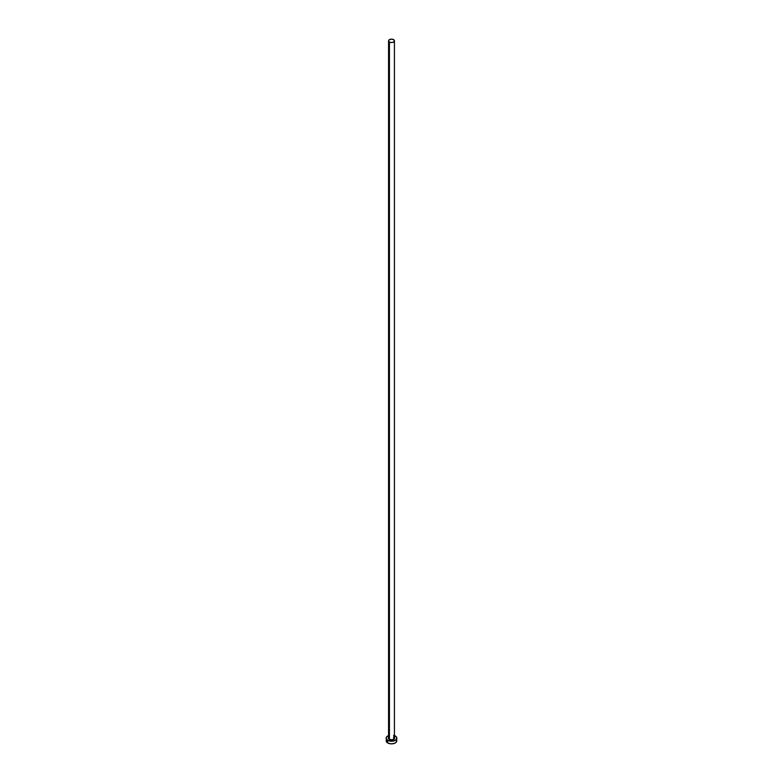 <?xml version="1.0" encoding="UTF-8"?>
<svg xmlns="http://www.w3.org/2000/svg" width="783" height="783" viewBox="0 0 783 783"><rect width="100%" height="100%" fill="white"/><g stroke="black" fill="none" stroke-linecap="round" stroke-linejoin="round"><path stroke-width="1.17" d="M388.593 737.752A2.936 1.693 0 0 0 389.425 739.181L389.268 739.436A3.152 1.82 180 0 1 388.564 737.498M388.564 40.843L388.564 737.977A2.936 1.693 0 0 0 389.425 739.181A2.936 1.693 0 0 0 392.626 739.543A2.936 1.693 0 0 0 394.436 737.977L394.436 40.843A2.936 1.693 180 0 1 392.626 42.409A2.936 1.693 180 0 1 389.425 42.047L389.425 739.181L389.425 42.047A2.936 1.693 180 0 1 388.564 40.843A2.936 1.693 180 0 1 390.374 39.277A2.936 1.693 180 0 1 393.575 39.649A2.936 1.693 180 0 1 394.436 40.843L393.575 39.649L391.5 39.15L389.425 39.649L388.564 40.843L389.425 42.047L391.5 42.536L393.575 42.047L394.436 40.843M394.436 735.58A5.334 3.083 180 0 1 395.278 735.971A5.334 3.083 180 0 1 396.834 738.154A5.334 3.083 180 0 1 393.546 741.002A5.334 3.083 180 0 1 387.722 740.336L387.722 742.95A5.334 3.083 0 0 0 393.546 743.615A5.334 3.083 0 0 0 396.834 740.767L396.433 739.592M386.567 739.592L386.166 740.767A5.334 3.083 0 0 0 387.722 742.95L387.722 740.336A5.334 3.083 180 0 1 386.166 738.154A5.334 3.083 180 0 1 388.564 735.58M389.454 735.306L386.567 736.969L386.264 738.751L387.722 740.336L391.5 741.237L395.278 740.336L396.736 738.751L396.433 736.969L393.546 735.306M394.407 737.459L394.123 739.162L391.5 739.974L388.877 739.162L388.593 737.459M386.166 738.154L386.567 741.951L388.534 743.331L391.5 743.85L394.466 743.331L396.433 741.951L396.834 738.154M394.466 738.203L393.546 737.919M394.436 737.498A3.152 1.82 180 0 1 393.223 739.681A3.152 1.82 180 0 1 389.268 739.436L389.425 739.181A2.936 1.693 0 0 0 392.44 739.583A2.936 1.693 0 0 0 394.407 738.203A2.936 1.693 0 0 0 393.575 736.783M394.436 737.977L393.624 736.881"/></g></svg>
